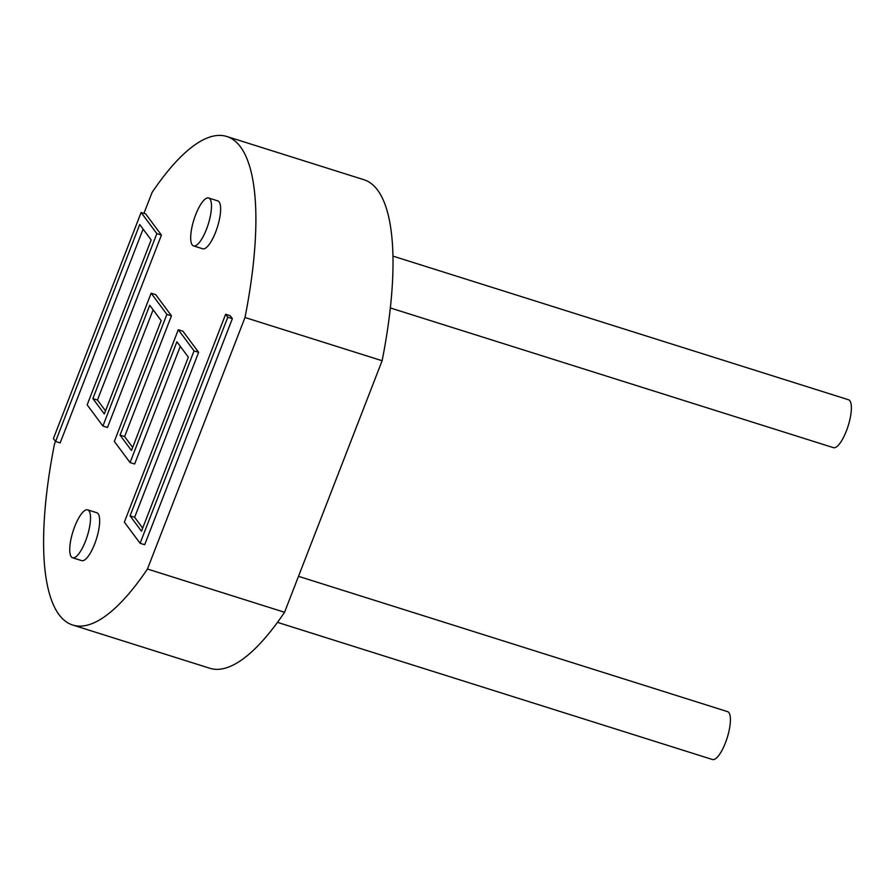<?xml version="1.0" encoding="UTF-8"?>
<svg xmlns="http://www.w3.org/2000/svg" width="896" height="896" viewBox="0 0 896 896"><rect width="100%" height="100%" fill="white"/><g stroke="black" fill="none" stroke-linecap="round" stroke-linejoin="round"><path stroke-width="1.34" d="M55.518 441.381L54.488 444.013A256.133 76.597 -72.5 0 0 72.722 625.038L209.843 668.27A256.133 76.597 -72.5 0 0 284.558 612.27L382.122 360.741A256.133 76.597 -72.5 0 0 363.888 179.715L226.778 136.483A256.133 76.597 -72.5 0 0 152.051 192.494L143.954 213.371M72.722 625.038A256.133 76.597 -72.5 0 0 147.448 569.027L284.558 612.27M147.448 569.027L245 317.498L382.122 360.741M245 317.498A256.133 76.597 -72.5 0 0 226.778 136.483M208.645 197.994L217.784 200.883A25.11 7.504 107.5 0 1 219.128 201.902A25.11 7.504 107.5 0 1 216.552 229.622A25.11 7.504 107.5 0 1 202.675 248.774L193.536 245.896A25.11 7.504 -72.5 0 0 207.413 226.733A25.11 7.504 -72.5 0 0 209.978 199.013A25.11 7.504 -72.5 0 0 208.645 197.994A25.11 7.504 -72.5 0 0 193.928 219.688A25.11 7.504 -72.5 0 0 193.536 245.896M87.674 509.858L96.824 512.736A25.11 7.504 107.5 0 1 98.157 513.755A25.11 7.504 107.5 0 1 95.581 541.475A25.11 7.504 107.5 0 1 81.715 560.638L72.576 557.76A25.11 7.504 -72.5 0 0 86.442 538.597A25.11 7.504 -72.5 0 0 89.018 510.877A25.11 7.504 -72.5 0 0 87.674 509.858A25.11 7.504 -72.5 0 0 72.968 531.552A25.11 7.504 -72.5 0 0 72.576 557.76M390.342 307.955L833.426 447.664A25.11 7.504 -72.5 0 0 847.291 428.501A25.11 7.504 -72.5 0 0 849.867 400.781A25.11 7.504 -72.5 0 0 848.523 399.762L392.952 256.11M277.469 622.362L712.454 759.517A25.11 7.504 -72.5 0 0 726.331 740.365A25.11 7.504 -72.5 0 0 728.907 712.645A25.11 7.504 -72.5 0 0 727.563 711.626L298.502 576.33M141.12 212.475L145.69 213.909L161.426 235.088L156.856 233.643L141.12 212.475L53.413 438.57L55.586 441.482L139.72 224.549L151.144 239.915L87.158 404.858L102.906 426.037L149.744 305.267L161.168 320.622L114.33 441.392L130.066 462.571L176.915 341.802L188.339 357.157L124.354 522.11L140.101 543.278L227.797 317.184L232.366 318.629L144.67 544.723L140.101 543.278M143.091 229.085L60.155 442.915L55.586 441.482M153.115 309.803L107.475 427.47L102.906 426.037M180.286 346.338L134.646 464.005L130.066 462.571M232.366 318.629L230.205 315.717L225.635 314.283L227.797 317.184M142.699 528.114L134.646 517.283L130.077 515.85L141.49 531.205L225.635 314.283M130.077 515.85L194.051 350.896L198.621 352.341L134.646 517.283M198.621 352.341L182.885 331.162L178.304 329.717L194.051 350.896M132.664 447.395L124.611 436.576L120.042 435.131L131.466 450.486L178.304 329.717M120.042 435.131L166.891 314.362L171.461 315.806L124.611 436.576M171.461 315.806L155.714 294.627L151.144 293.182L166.891 314.362M105.504 410.861L97.451 400.03L92.882 398.597L104.306 413.952L151.144 293.182M92.882 398.597L156.856 233.643M97.451 400.03L161.426 235.088"/></g></svg>
